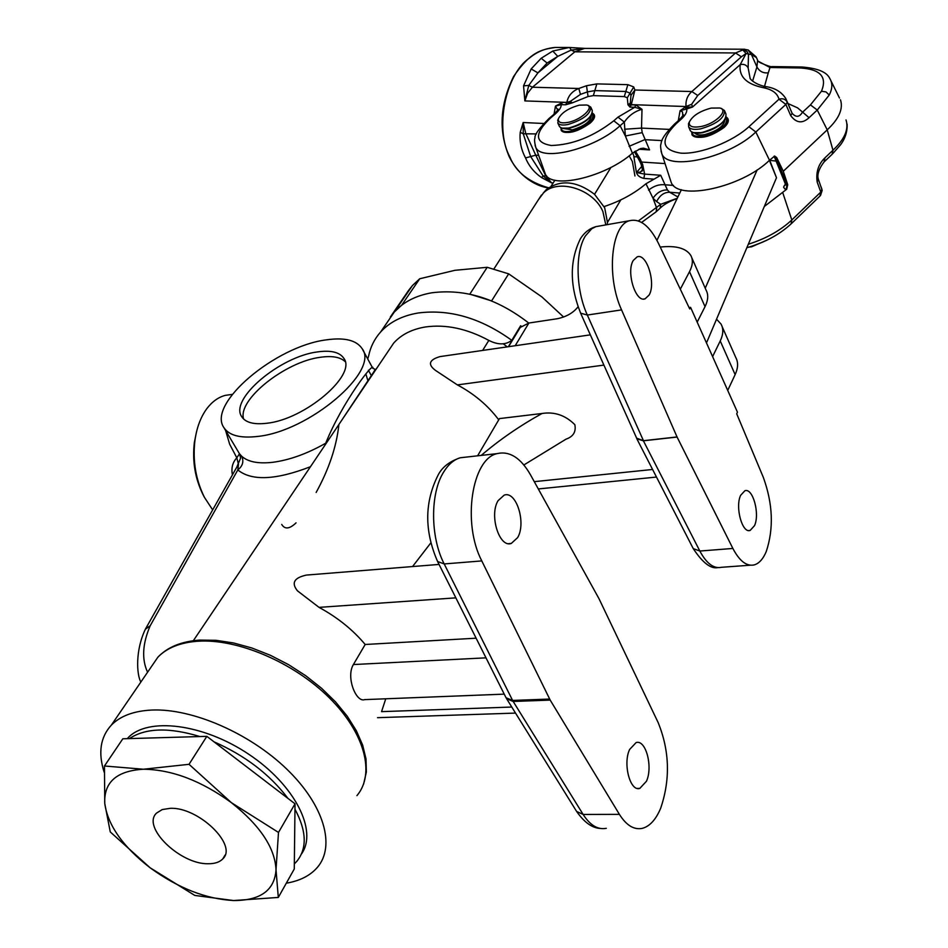 <?xml version="1.0" encoding="UTF-8"?>
<svg xmlns="http://www.w3.org/2000/svg" width="948" height="948" viewBox="0 0 948 948"><rect width="100%" height="100%" fill="white"/><g stroke="black" fill="none" stroke-linecap="round" stroke-linejoin="round"><path stroke-width="1.42" d="M266.637 423.282C304.806 419.537 357.005 374.946 343.863 358.356C339.716 352.17 330.935 350.025 317.533 351.909C280.087 356.424 229.155 399.226 241.716 416.693C245.556 422.571 253.863 424.775 266.637 423.282M345.155 361.626C340.296 357.064 332.084 355.619 320.507 357.266C285.514 361.52 237.213 399.795 243.624 419.04M231.288 394.522L225.304 395.363C218.348 397.212 212.233 401.585 206.948 408.505C200.727 416.907 196.722 427.572 194.921 440.524C192.574 460.811 195.738 479.735 204.413 497.297L212.66 509.894M286.308 883.192C299.817 880.905 310.15 875.668 317.307 867.467C335.782 846.209 324.121 805.148 286.877 769.219C249.762 733.254 192.326 708.298 151.953 710.04C133.941 710.893 120.42 715.918 111.378 725.09C100.346 737.106 97.952 752.842 104.197 772.3M367.729 358.972L368.618 356.01C370.49 346.897 374.484 338.898 380.598 332.025C389.711 322.024 402.26 315.672 418.234 312.982C449.708 308.965 480.897 318.078 511.79 340.344L520.63 325.768L519.931 327.605L528.889 323.019L515.191 345.724M386.855 322.889L394.332 311.975C403.433 301.95 415.911 295.563 431.767 292.802C464.994 288.548 497.309 298.62 528.711 323.043M517.632 537.611L511.292 543.429C499.276 548.098 489.002 515.072 498.091 500.651L504.218 495.105C516.304 490.543 526.448 523 517.632 537.611M646.441 781.259L639.793 788.416C630.1 791.77 622.729 763.709 629.626 749.453L636.12 742.568C645.837 739.286 653.148 766.861 646.441 781.259M754.501 525.666L750.152 530.442C742.213 533.629 734.937 506.931 740.637 495.33L744.891 490.732C752.866 487.639 760.059 513.946 754.501 525.666M649.107 295.053L645.126 298.81C635.634 302.981 625.964 271.863 633.276 260.439L637.139 256.872C646.678 252.796 656.217 283.464 649.107 295.053M466.973 457.007L460.183 457.777C453.808 459.685 448.286 464.473 443.605 472.128C430.072 493.481 430.238 537.172 444.197 563.942L481.797 560.92C461.972 523.284 471.82 458.737 497.131 453.618C509.562 450.774 520.642 457.766 530.37 474.604L599.018 598.733L658.149 722.577C669.608 750.816 670.449 779.363 660.685 808.217C655.874 819.676 649.712 826.395 642.211 828.374C633.939 830.021 626.332 825.353 619.4 814.356L550.196 700.098L513.188 701.473L583.139 814.451C590.154 825.329 597.868 829.95 606.305 828.315M766.292 551.44C763.14 558.988 759.099 563.479 754.193 564.913C746.597 566.549 739.487 561.062 732.875 548.454L677.085 437.052L621.568 309.889C606.128 276.591 611.116 224.937 629.579 220.706C640.054 218.289 649.664 225.814 658.422 243.281L689.729 308.965L690.571 307.342L737.461 412.202L736.715 413.826L763.341 477.425C772.893 503.791 773.864 528.474 766.292 551.44M326.1 339.894C275.631 346.162 206.972 403.658 223.847 427.524C228.966 435.416 240.093 438.403 257.228 436.483C309.036 431.613 380.006 370.834 362.077 348.58C356.377 340.131 344.385 337.239 326.1 339.894M281.722 524.434C284.85 529.577 289.626 529.043 296.049 522.846M316.134 492.462C328.838 469.402 336.41 446.935 338.851 425.06M232.426 474.853C231.099 468.051 232.556 462.363 236.81 457.813L239.489 453.772L241.681 456.225C247.866 461.854 258.117 463.892 272.432 462.34C289.235 460.183 306.998 453.808 325.709 443.226C342.157 402.189 374.898 359.624 372.848 368.369L375.218 369.27L373.713 372.031L340.865 421.552L377.304 367.409M498.731 419.834C488.078 405.59 474.296 393.941 457.386 384.9L435.63 370.502C427.536 364.494 428.982 359.861 439.979 356.602L444.209 355.986M387.459 352.324L393.704 343.058C401.383 334.537 411.989 329.169 425.545 326.953C445.927 324.145 467.032 328.636 488.836 340.415C498.008 345.025 505.663 345.001 511.79 340.344M312.496 574.583L306.477 575.069C294.093 577.723 291.095 582.996 297.494 590.865L319.026 607.372C337.452 617.385 352.846 629.756 365.193 644.486L353.391 664.548C345.724 677.085 356.128 702.954 364.731 699.612L504.241 694.137M385.753 698.795L381.558 711.64L511.778 707.042M578.09 306.796C573.232 312.899 566.276 316.881 557.223 318.741L528.889 323.019M689.054 307.555L690.571 307.342M660.223 247.061C675.829 245.378 685.996 248.127 690.736 255.332C693.225 259.788 692.822 265.239 689.528 271.661L680.309 289.199M712.6 356.614L720.231 340.948L735.138 374.614C738.172 367.99 738.374 362.266 735.755 357.455L722.092 326.468M735.138 374.614L727.72 390.422M716.546 319.192L721.025 324.05C723.608 328.755 723.348 334.383 720.231 340.948M689.528 271.661L705.028 306.642C708.227 300.137 708.559 294.603 706.023 290.017L691.756 257.631M705.028 306.642L697.183 322.142M636.44 437.692L636.855 438.841L643.396 440.808L699.837 551.037C706.533 563.515 713.761 568.93 721.511 567.295L750.283 565.198M677.085 437.052L643.396 440.808M599.503 226.015L595.842 226.655L591.765 228.729L585.414 235.922C574.95 252.31 575.78 290.088 587.333 315.044L643.455 440.69L677.145 436.933M643.455 440.69L636.641 438.154M481.797 560.92L550.196 700.098M203.844 496.219L203.109 494.844C195.11 478.645 192.183 461.19 194.352 442.491L196.568 431.636M371.403 375.752L368.393 370.23M365.881 373.998L368.037 381.179M310.458 466.724C275.844 480.103 251.635 481.181 237.818 469.947L238.481 464.366L236.81 457.813L229.665 444.221L225.588 430.451M239.761 454.187L240.602 458.097L236.81 467.08M145.34 629.271L150.199 625.751C142.461 643.763 141.584 659.263 147.58 672.227M144.878 630.349L145.447 629.045L150.199 625.751L237.818 469.947C242.747 465.978 244.039 461.403 241.681 456.225M325.65 444.162L326.207 443.32M365.193 644.486L476.133 638.194M481.229 455.407C499.478 439.801 519.753 425.83 542.043 413.482C554.462 411.539 565.399 415.26 574.844 424.68C576.218 431.802 573.291 436.625 566.063 439.125L523.889 464.958M542.043 413.482L499.466 418.589L477.602 455.81M412.558 566.549L430.819 542.884M588.033 105.382L590.758 107.112C590.699 113.973 583.127 119.768 568.053 124.484C562.614 125.527 559.202 125.029 557.827 123.003L558.419 118.678M579.299 105.157C568.539 108.167 561.595 112.67 558.443 118.642C557.779 122.351 560.955 123.607 567.982 122.399C581.148 119.981 595.036 107.005 586.717 105.003L579.299 105.157M591.303 115.751C590.58 121.51 584.229 126.203 572.26 129.84L563.728 128.573M721.238 108.416L724.485 110.537C724.734 117.931 716.818 124.022 700.762 128.821C694.363 129.983 690.334 129.331 688.663 126.878L688.485 123.678L689.492 121.664M711.166 108.084C699.956 111.058 692.704 115.668 689.409 121.901C688.556 126.345 692.313 127.909 700.655 126.594C715.183 124.046 729.225 110.359 719.852 108.013L711.166 108.084M724.876 120.147C723.774 126.274 717.103 131.073 704.862 134.545C699.754 135.469 696.436 134.983 694.908 133.099M767.11 240.093L751.527 246.812L749.027 247.096M752.439 246.03L763.247 241.882M728.028 119.01C728.965 121.32 727.637 124.152 724.035 127.506C710.182 137.199 699.553 139.723 692.159 135.066L691.922 134.569M594.289 114.933C595.226 117.102 593.792 119.875 590 123.264C577.237 132.08 567.686 134.545 561.358 130.67L561.18 130.303M634.212 156.704L637.862 156.941M584.596 48.407L574.844 51.82L532.421 87.228L527.657 93.129L524.86 100.915L523.557 85.841L531.176 68.943L541.19 58.255L552.779 51.05L569.167 47.507L583.897 48.324M584.703 48.407L571.194 50.078L557.756 56.382L552.779 51.05M763.045 87.631L766.387 86.706C775.097 88.034 781.555 91.98 785.785 98.556L787.302 102.194L785.856 104.434L778.995 99.22C777.384 93.248 772.075 89.385 763.045 87.631C746.325 84.135 738.717 76.456 740.222 64.618L746.112 53.479L741.395 56.785L697.752 95.487L691.637 104.292L692.526 107.017L686.696 109.02C687.276 112.018 685.238 115.597 680.581 119.756L676.339 123.536C659.891 140.114 661.396 149.985 680.854 153.149C700.027 154.453 732.496 141.916 748.92 126.724L778.995 99.22C782.764 98.118 785.537 99.113 787.302 102.194L792.149 113.381C796.024 117.528 799.389 117.244 802.257 112.504L810.457 104.896L821.442 91.269C827.486 76.729 820.162 68.955 799.472 67.948L769.989 67.521L758.009 61.099M829.82 78.542L829.832 78.566C832.676 83.223 832.474 88.709 829.227 95.037L817.259 110.051L809.071 117.682C802.423 123.833 796.296 123.133 790.703 115.597L792.149 113.381L787.136 101.59M559.439 47.459L555.362 47.447C545.562 48.206 536.9 51.773 529.363 58.124C505.331 74.347 494.524 129.177 509.834 156.882C515.676 171.73 528.557 182.028 548.501 187.787C542.315 187.538 521.376 181.222 509.147 156.574L509.147 156.562C498.447 131.014 499.952 104.28 513.674 76.385C530.833 51.204 541.782 49.533 555.184 47.459M543.714 123.489L523.166 122.529L523.237 133.787L530.655 156.55L535.75 155.176L545.645 175.7L551.475 182.822L541.604 177.62C534.151 172.453 528.806 165.888 525.559 157.937C521.175 149.796 519.397 141.252 520.239 132.317L523.166 122.529L525.725 133.348L535.75 155.176L538.665 155.365M554.035 114.198L555.481 106.105L562.472 102.443L566.833 102.384C568.207 95.76 572.201 91.127 578.825 88.484L580.437 94.385L570.198 101.448L572.426 102.811L565.612 104.801L566.845 102.597L572.426 102.811L588.056 96.542L587.393 91.909L580.437 94.385M555.362 47.447L569.665 47.495L571.194 50.078L574.844 51.82L735.541 52.958L744.63 49.213M635.35 151.088L640.315 159.264L638.525 158.363M639.651 161.053L641.464 162.049L665.046 163.577M640.872 163.672L642.72 164.691L644.628 174.112L660.709 175.262L654.061 179.16L643.893 178.414C639.722 177.418 637.246 175.451 636.475 172.489L640.362 172.062L642.282 170.202M670.307 179.705L671.089 182.087C677.133 201.379 741.798 187.609 769.492 160.259L774.682 156.064L776.673 157.546L783.285 171.256L827.225 129.852L817.259 110.051L810.457 104.896M824.902 157.889L824.061 161.978C819.747 167.595 817.686 172.607 817.875 177.015L818.314 179.16L817.164 182.004C815.801 172.204 818.385 164.17 824.902 157.889L832.96 150.222C844.644 139.249 848.993 129.153 846.019 119.934M776.673 157.546L775.95 157.498L787.006 184.694L787.729 184.742L783.285 171.256M787.729 184.742L786.686 189.256L784.814 188.936L783.569 187.135L785.525 183.758M764.301 206.51L786.686 189.256M544.662 172.109L545.242 173.709C550.468 189.849 605.286 177.394 632.399 153.209L625.384 136.002L624.294 122.067L620.099 125.728L625.384 136.002L642.223 132.625L649.558 149.891L638.869 149.263M660.709 175.262L667.416 189.967C661.763 189.778 656.964 192.527 653.006 198.215L645.967 183.758L654.061 179.16M604.113 206.569C620.383 201.166 634.331 193.558 645.967 183.758M541.19 58.255L547.103 63.042L537.907 72.889L528.771 85.427L532.421 87.228L578.825 88.484L586.504 85.735L596.837 83.898L627.86 84.656L633.726 86.943L634.887 90.001L631.25 104.849L635.954 105.015L641.997 109.328L641.523 128.099L642.223 132.625M667.416 189.967L669.679 192.243L677.879 196.971M678.282 120.728L680.072 110.738L686.008 106.532C685.546 100.37 687.501 95.369 691.85 91.541L735.541 52.958L741.395 56.785M565.612 104.801L561.252 104.636C561.311 107.42 559.119 110.703 554.663 114.495L553.004 115.099M554.663 114.495L550.527 118.014C534.269 133.478 534.506 142.638 551.238 145.494C572.391 144.902 593.247 136.666 613.794 120.799L617.989 117.137L634.71 107.302L635.954 105.015M617.989 117.137L624.294 122.067C628.927 115.466 634.828 111.224 641.997 109.328L634.71 107.302L630.005 107.124L627.955 104.754L630.302 103.19L630.965 95.345L630.053 93.129L625.834 91.47L594.834 90.605L587.393 91.909L586.504 85.735M630.005 107.124L631.25 104.849L627.955 104.754L627.303 97.774L624.317 96.578L593.341 95.63L588.056 96.542M818.314 179.16L822.177 190.382L820.494 195.549M752.582 81.149L756.919 66.905L757.606 60.222L756.445 57.615L751.432 54.498L748.482 54.143L748.15 67.865L750.164 78.637C754.217 83.874 763.851 86.552 766.387 86.706M649.558 149.891L643.479 148.172L640.564 148.587L632.399 153.209M840.473 99.813C843.4 108.842 838.98 118.856 827.225 129.852L832.96 150.222L832.095 154.311L824.57 161.48M584.549 48.395L743.813 49.225L748.138 49.971L751.231 54.415M550.527 118.014L549.188 118.346L553.324 114.827C557.116 111.082 558.645 109.162 557.922 109.067L557.637 109.98L555.481 106.105L561.252 104.636L562.472 102.443M673.483 185.429L664.536 184.742C658.896 184.268 653.563 186.069 648.562 190.181M638.395 220.92L660.709 204.306L656.609 201.604C659.796 195.324 664.145 192.207 669.679 192.243L679.775 193.048M656.526 211.463L660.187 208.11L660.709 204.306L677.275 198.239M669.17 129.39L641.523 128.099L624.507 129.236M629.081 146.324L644.735 139.664L662.024 140.588M682.761 115.62L682.513 111.911L680.072 110.738L686.696 109.02L687.407 107.124L692.526 107.017L740.222 64.618C743.801 63.8 746.443 64.879 748.15 67.865M523.557 85.841L528.771 85.427L524.86 100.915L566.833 102.384L570.198 101.448M697.752 95.487L691.85 91.541L634.887 90.001L630.965 95.345L630.302 103.19M691.637 104.292L686.008 106.532L631.356 104.636L630.159 103.498M748.304 244.264C765.948 238.647 780.453 230.554 791.817 219.972L820.778 192.089L821.904 189.197L820.992 186.614M685.475 108.996L686.139 106.97L687.407 107.124M746.112 53.479L742.379 49.509L747.048 51.5L748.482 54.143L746.112 53.479M748.245 50.019L751.432 54.498L756.919 66.905C759.407 71.408 763.187 73.375 768.283 72.818L764.526 86.327M758.673 61.739L761.066 63.125M772.442 66.585L769.989 67.521L768.283 72.818M809.071 117.682L797.552 107.835L788.013 103.557M525.559 157.937L530.655 156.55L543.097 175.972L551.475 182.822L553.17 182.952M680.581 119.756L678.472 120.562M637.044 172.643L644.628 174.112L643.893 178.414M639.746 161.279L640.966 163.862C642.602 169.017 642.815 171.458 641.63 171.173L642.306 170.083M536.367 133.917L523.237 133.787L520.239 132.317M546.593 175.783L543.097 175.972L541.604 177.62M547.103 63.042L557.756 56.382L537.907 72.889L531.176 68.943M509.834 156.882L509.147 156.574M208.323 863.746C214.888 863.782 219.735 862.135 222.863 858.793C237.912 845.166 198.393 806.89 170.296 808.324L162.215 809.568L156.538 813.1C141.394 826.952 180.238 864.588 208.323 863.746M278.309 897.436L233.575 900.541C260.499 900.576 274.647 890.302 276.01 869.719C274.979 847.903 260.108 825.554 231.395 802.672C201.296 780.761 171.991 769.61 143.468 769.231L189.031 764.313L231.395 802.672L278.499 832.439L276.01 869.719L278.309 897.436L294.271 868.996L295.029 803.809L206.842 736.347L122.825 738.788L104.458 765.996L143.468 769.231C116.64 770.807 103.735 782.242 104.766 803.537L104.458 765.996M233.575 900.541L194.778 895.422L150.151 867.811C178.106 888.11 205.917 899.024 233.575 900.541M150.151 867.811L110.264 831.941L104.766 803.537C107.847 825.341 122.979 846.765 150.151 867.811M206.842 736.347L189.031 764.313M295.029 803.809L278.499 832.439M301.428 854.03C318.054 831.029 294.923 785.051 249.063 754.466C203.417 723.62 147.521 716.735 127.897 737.959L127.233 738.658M294.33 863.912L296.724 861.436C307.259 848.519 306.678 831.123 294.97 809.225M287.967 798.406C269.848 774.457 245.188 755.592 213.987 741.822M199.886 736.549C169.088 727.199 145.589 727.874 129.426 738.599M705.229 288.216L757.179 169.87M681.387 189.707L656.94 240.318M706.485 342.939L776.495 177.738L769.646 160.105M769.385 160.354L776.495 177.738M508.685 273.853L491.585 300.895L469.805 294.164L487.201 267.3L508.685 273.853L541.983 296.985L563.61 317.035M390.351 317.023L408.481 290.562L412.463 285.514L419.727 278.759L401.632 305.244L394.332 311.975L390.303 317.853M419.727 278.759L454.969 270.298L487.201 267.3M507.227 346.873L503.281 343.804M554.924 180.203L551.108 186.163M607.158 224.664L607.467 222.436L604.682 207.766L594.55 194.316L610.986 167.369M605.819 224.901L602.892 211.558C593.578 189.138 558.076 178.117 543.488 192.906L538.44 199.696M620.81 199.886L607.467 222.436M594.55 194.316C576.799 180.914 560.754 179.314 546.404 189.482L543.121 193.25M534.269 481.655L652.591 469.473M549.627 699.055L512.607 700.43L444.197 563.942L437.573 561.489M356.91 795.656C375.467 773.841 364.873 732.863 329.134 697.633C293.524 662.391 237.794 638.608 198.108 641.215C180.416 642.448 167.002 647.768 157.889 657.177L150.72 667.641M621.568 309.889L587.333 315.044L580.626 313.184M497.131 453.618L460.183 457.777C449.696 461.38 442.432 466.973 438.367 474.569C424.42 501.871 424.206 530.927 437.703 561.749L506.066 697.775L512.607 700.43L513.188 701.473L506.623 698.747L576.609 811.429L583.139 814.451L619.4 814.356M636.855 438.841L693.237 548.596L699.837 551.037L732.875 548.454M482.627 350.428L488.836 340.415M520.63 325.768L521.364 326.325M505.924 697.491L506.268 698.095M600.191 828.434C592.062 827.971 584.193 822.307 576.609 811.429L576.503 811.263M319.026 607.372L455.858 597.856M353.391 664.548L486.004 657.841M717.849 567.615C710.799 569.073 702.587 562.733 693.237 548.596L693.012 548.145M457.386 384.9L603.9 365.099M520.096 327.498L508.46 346.695M559.154 125.883L559.356 126.321C560.742 128.371 564.155 128.869 569.582 127.826C584.655 123.122 592.216 117.339 592.263 110.466C592.405 117.611 584.952 123.489 569.926 128.11M569.772 128.075L562.294 128.122M592.547 113.096L594.112 114.566C594.076 121.463 586.528 127.257 571.466 131.938C566.039 132.969 562.626 132.459 561.24 130.409L560.932 127.802M561.204 127.933C561.275 131.239 564.688 132.305 571.431 131.108C587.641 125.74 594.657 119.839 592.476 113.393M591.908 114.353C588.139 120.538 580.851 125.1 570.021 128.027M689.883 129.746L690.18 130.433C691.85 132.898 695.879 133.55 702.278 132.4C718.323 127.613 726.227 121.522 725.978 114.115C726.393 121.806 718.596 128.004 702.598 132.708C696.105 133.905 691.981 133.147 690.18 130.433L688.663 126.878M702.444 132.661L693.663 132.625M726.334 116.971L727.803 118.512C728.064 125.942 720.172 132.033 704.139 136.808C697.752 137.946 693.711 137.27 692.04 134.794L691.661 131.973M691.981 132.163C692.277 135.943 696.318 137.199 704.091 135.908C721.013 130.623 728.396 124.437 726.251 117.362M725.41 118.915C721.321 125.255 713.749 129.817 702.705 132.613M776.305 161.124L769.729 160.319M821.442 91.269L825.969 91.897L829.227 95.037M829.832 78.566C826.881 72.012 817.472 68.161 801.605 66.988L799.472 67.948M640.315 159.264L642.72 164.691M790.703 115.597L785.856 104.434L755.829 132.021L769.492 160.259M746.846 247.712C764.562 242.664 779.315 234.737 791.082 223.918L791.817 219.972L782.835 192.918M791.58 223.444L819.973 196.058L820.778 192.089L817.164 182.004M748.92 126.724L755.829 132.021C729.166 157.901 667.439 171.552 661.799 153.623L661.029 151.147M613.794 120.799L620.099 125.728C594.586 149.12 540.573 162.309 535.656 146.987L535.087 145.352M641.618 222.413L656.146 211.807L656.656 208.015L653.006 198.215L656.609 201.604M636.475 172.489L641.891 166.256M640.362 172.062L642.306 170.071M627.303 97.774L633.726 86.943M624.317 96.578L627.86 84.656M593.341 95.63L596.837 83.898M676.339 123.536L674.229 124.342M545.242 173.709L535.656 146.987C534.471 142.022 534.245 139.048 534.992 138.041C534.328 134.96 539.068 128.395 549.188 118.346L548.868 118.618M774.504 156.076L775.95 157.498L774.528 156.74M785.572 183.888L787.006 184.694L786.176 189.209M785.726 184.907L784.221 185.654M634.947 175.996L632.375 161.527L629.176 155.816M538.298 488.943L656.478 477.057M377.517 717.683L515.534 713.086M344.231 359.031L343.863 358.356M111.378 725.09L157.889 657.177C167.571 647.081 181.471 641.393 199.578 640.101L216.073 640.315L233.706 642.993L252.026 648.041L270.5 655.341L288.607 664.678L305.813 675.782L321.621 688.319L335.556 701.923L347.229 716.178L356.341 730.707L362.657 745.104L366.023 759.004L366.355 772.063L363.641 783.96M629.579 220.706L595.842 226.655C589.502 228.527 584.395 232.497 580.52 238.552C569.475 260.771 569.57 285.775 580.804 313.563L636.843 438.592M225.304 395.363L232.307 394.368M380.598 332.025L412.463 285.514M508.661 543.654L511.292 543.429M637.435 788.44L639.793 788.416M748.754 530.56L750.152 530.442M643.704 299.023L645.126 298.81M223.847 427.524L239.548 453.879L240.602 458.097L240.057 454.957M393.704 343.058L193.333 640.718M362.634 349.599L372.505 367.753M203.109 494.844L204.413 497.297M194.352 442.491L194.921 440.524M140.837 682.074C136.619 674.419 135.208 650.399 145.447 629.045L237.865 465.219M237.853 465.219L236.834 467.02M306.477 575.069L439.054 564.427M439.979 356.602L590.343 334.857M508.566 346.684L520.345 327.25M519.931 327.605L508.341 346.719M557.827 123.003L559.356 126.321C560.872 128.608 564.392 129.201 569.89 128.122M558.443 118.642L557.649 120.372M586.717 105.003L588.471 105.501M590.971 107.598L592.263 110.466M689.409 121.901L688.485 123.678M719.852 108.013L721.689 108.546M724.793 111.272L725.978 114.115M682.726 115.68L683.058 114.483C683.97 114.329 682.584 116.225 678.898 120.183L674.656 123.951C665.626 132.981 661.1 139.581 661.088 143.752C660.282 144.937 660.519 148.22 661.799 153.623L671.089 182.087M831.159 81.22L839.501 98.047M847.109 124.176C847.737 136.014 841.042 144.049 840.544 144.783L832.617 153.813M748.138 49.971L756.113 56.868M761.481 63.232C767.548 65.898 771.091 67.024 772.11 66.585L801.605 66.988M677.062 198.677C674.632 199.246 665.496 202.919 660.566 207.766M634.413 151.68L639.722 161.243M584.726 48.407L569.665 47.495M774.101 156.171L785.738 184.872M225.079 855.072L222.863 858.793M127.411 738.658L127.85 738.006M633.655 155.342L636.274 171.683M541.427 195.051L493.932 268.912M546.404 189.482L543.488 192.906M633.3 154.536L632.577 153.055"/></g></svg>
